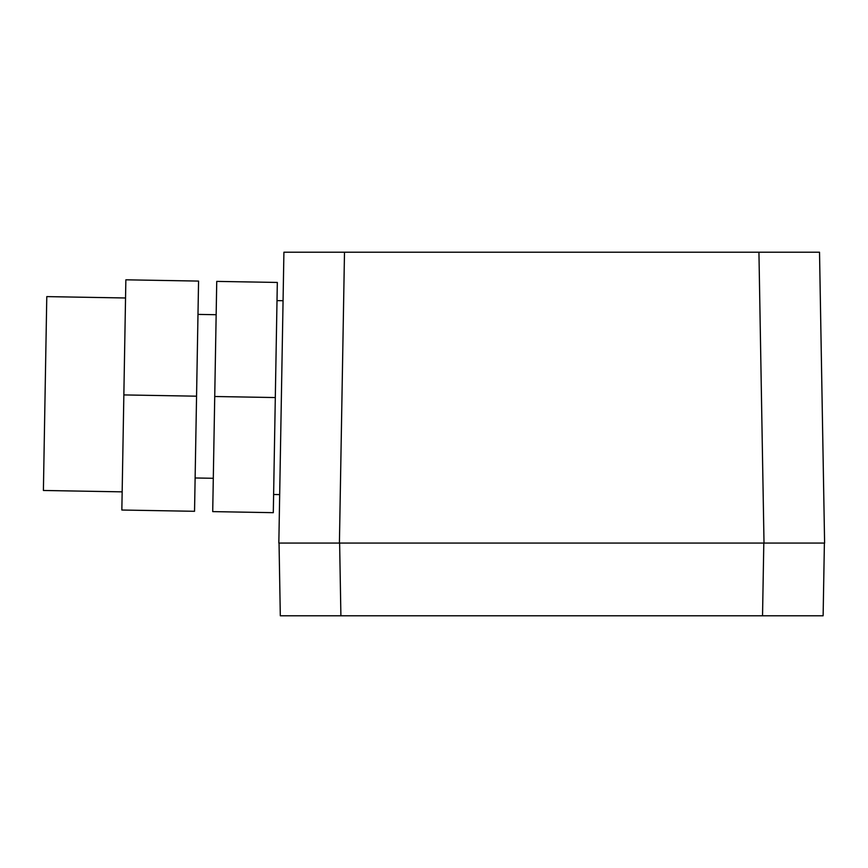 <?xml version="1.0" encoding="UTF-8"?>
<svg xmlns="http://www.w3.org/2000/svg" width="868" height="868" viewBox="0 0 868 868"><rect width="100%" height="100%" fill="white"/><g stroke="black" fill="none" stroke-linecap="round" stroke-linejoin="round"><path stroke-width="1.3" d="M763.807 543.064L762.538 615.781L823.124 615.781L824.394 543.064L763.807 543.064L824.394 543.064M762.538 615.781L280.31 615.781L279.04 543.064L280.31 615.781M339.627 543.064L279.04 543.064L339.627 543.064L340.896 615.781M789.847 252.219L344.498 252.219L339.421 543.064L824.6 543.064L764.014 543.064L758.936 252.219L819.522 252.219L824.6 543.064L819.522 252.219M278.834 543.064L283.912 252.219L344.498 252.219L313.587 252.219M122.16 491.852L43.4 490.474L46.785 296.606L125.545 297.984M123.853 394.918L121.845 510.026L194.541 511.295L196.559 396.188L123.853 394.918L125.86 279.811L198.566 281.08L196.559 396.188M214.732 396.502L212.714 511.61L273.301 512.673L275.308 397.555L214.732 396.502L216.74 281.395L277.326 282.447L275.308 397.555M216.154 314.715L197.98 314.4M213.3 478.29L195.126 477.975M277 300.621L283.066 300.729M273.626 494.5L279.68 494.597"/></g></svg>
